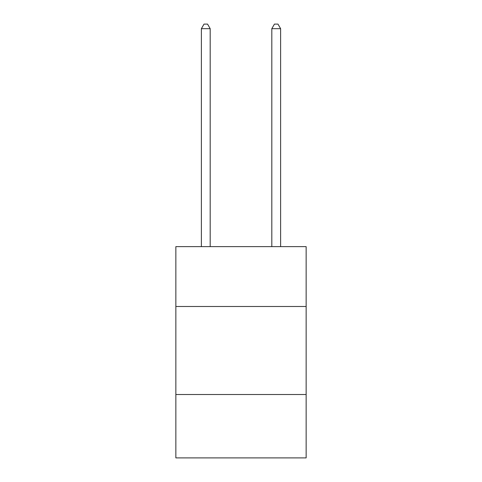 <?xml version="1.0" encoding="UTF-8"?>
<svg xmlns="http://www.w3.org/2000/svg" width="482" height="482" viewBox="0 0 482 482"><rect width="100%" height="100%" fill="white"/><g stroke="black" fill="none" stroke-linecap="round" stroke-linejoin="round"><path stroke-width="0.72" d="M306.142 306.492L306.142 246.633L175.858 246.633L175.858 306.492L306.142 306.492L306.142 457.9L175.858 457.9L175.858 306.492M306.142 394.523L175.858 394.523M210.188 246.633L210.188 28.679L201.386 28.679L201.386 246.633M201.386 28.679L204.031 24.1L207.549 24.1L210.188 28.679M280.614 246.633L280.614 28.679L271.812 28.679L271.812 246.633M271.812 28.679L274.451 24.1L277.969 24.1L280.614 28.679"/></g></svg>
